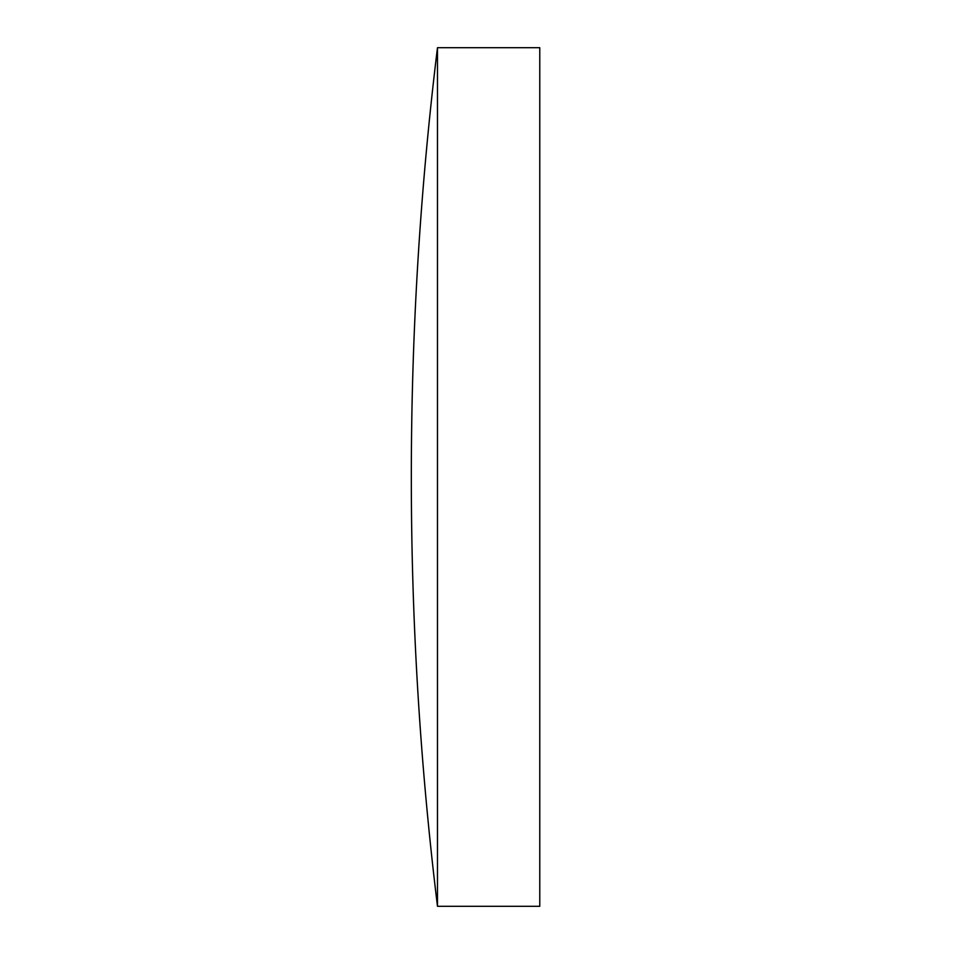 <?xml version="1.0" encoding="UTF-8"?>
<svg xmlns="http://www.w3.org/2000/svg" width="954" height="954" viewBox="0 0 954 954"><rect width="100%" height="100%" fill="white"/><g stroke="black" fill="none" stroke-linecap="round" stroke-linejoin="round"><path stroke-width="1.43" d="M437.481 477L437.481 47.7A3535.81 3535.81 0 0 0 437.481 906.3L437.481 477M437.481 906.3L539.773 906.3L539.773 47.7L437.481 47.7"/></g></svg>

